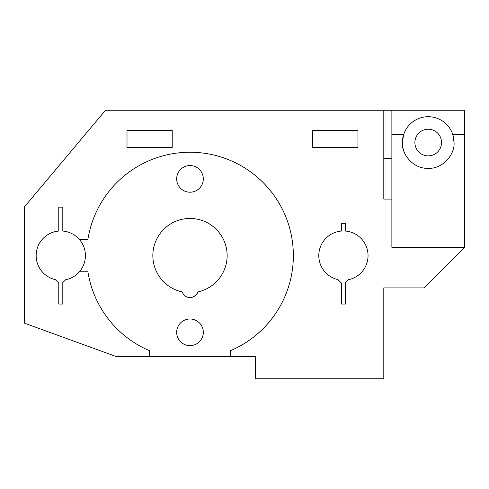 <?xml version="1.0" encoding="UTF-8"?>
<svg xmlns="http://www.w3.org/2000/svg" width="489" height="489" viewBox="0 0 489 489"><rect width="100%" height="100%" fill="white"/><g stroke="black" fill="none" stroke-linecap="round" stroke-linejoin="round"><path stroke-width="0.73" d="M441.536 142.55A13.325 13.325 0 0 1 428.211 155.875A13.325 13.325 0 0 1 414.886 142.55A13.325 13.325 0 0 1 428.211 129.224A13.325 13.325 0 0 1 441.536 142.55M383.798 328.278L383.798 287.905L424.171 287.905L464.55 247.526L464.55 110.251L391.872 110.251L391.872 134.683L403.596 134.683A25.844 25.844 0 0 1 452.826 134.683L454.055 142.55C454.978 153.564 443.859 168.797 428.242 168.393C412.679 168.852 401.426 153.625 402.374 142.55A25.844 25.844 0 0 0 405.968 155.704M203.314 178.888A13.325 13.325 0 0 1 189.995 192.214A13.325 13.325 0 0 1 176.67 178.888A13.325 13.325 0 0 1 189.995 165.563A13.325 13.325 0 0 1 203.314 178.888M203.314 332.318A13.325 13.325 0 0 1 189.995 345.644A13.325 13.325 0 0 1 176.67 332.318A13.325 13.325 0 0 1 189.995 318.993A13.325 13.325 0 0 1 203.314 332.318M464.55 247.318L391.872 247.318L391.872 134.683M197.697 291.939A8.075 8.075 0 0 1 182.287 291.939A37.146 37.146 0 0 1 189.995 218.455A37.146 37.146 0 0 1 197.697 291.939C197.544 293.779 195.808 295.527 192.495 297.196M318.791 255.606A24.627 24.627 0 0 1 341.401 231.059L341.401 223.302L345.442 223.302L345.442 231.059A24.627 24.627 0 0 1 348.29 279.745L345.442 282.593L345.442 304.054L341.401 304.054L341.401 283.058L337.966 279.622A24.627 24.627 0 0 1 318.791 255.606M36.162 255.606A24.627 24.627 0 0 1 58.772 231.059L58.772 207.153L62.806 207.153L62.806 231.059A24.627 24.627 0 0 1 79.383 239.451L87.898 239.451A103.362 103.362 0 0 1 253.626 174.151A103.362 103.362 0 0 1 230.368 350.754L230.368 356.542L149.616 356.542L149.616 350.754A103.362 103.362 0 0 1 87.898 271.756L79.383 271.756A24.627 24.627 0 0 1 65.654 279.745L62.806 282.593L62.806 304.054L58.772 304.054L58.772 283.058L55.33 279.622A24.627 24.627 0 0 1 36.162 255.606M383.798 158.546L391.872 158.546M391.872 110.251L105.514 110.251L24.45 206.859L24.45 323.162L116.174 356.542L149.616 356.542M383.798 110.251L383.798 199.078L391.872 199.078M230.368 356.542L255.399 356.542L255.399 378.749L383.798 378.749L383.798 360.582M341.401 228.32L341.401 227.342M345.442 228.32L345.442 227.342M312.734 130.435L357.954 130.435L357.954 147.397L312.734 147.397L312.734 130.435L312.734 147.397M127.006 130.435L172.226 130.435L172.226 147.397L127.006 147.397L127.006 130.435L127.006 147.397M383.798 378.749L383.798 287.905M172.226 147.397L172.226 130.435M79.383 239.451A24.627 24.627 0 0 1 79.383 271.756M57.788 282.08L55.33 279.622M63.27 282.129L65.654 279.745M357.954 147.397L357.954 130.435M454.055 142.55A25.844 25.844 0 0 0 452.826 134.683L464.55 134.683M402.374 142.55L403.596 134.683A25.844 25.844 0 0 0 402.374 142.55"/></g></svg>
